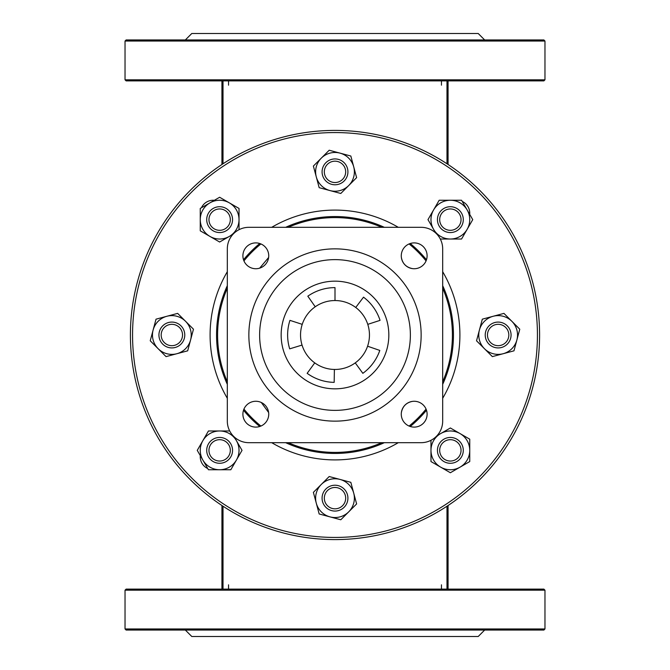<?xml version="1.0" encoding="UTF-8"?>
<svg xmlns="http://www.w3.org/2000/svg" width="670" height="670" viewBox="0 0 670 670"><rect width="100%" height="100%" fill="white"/><g stroke="black" fill="none" stroke-linecap="round" stroke-linejoin="round"><path stroke-width="1" d="M441.463 85.182L441.463 80.877M228.537 80.877L228.537 85.182M228.537 584.818L228.537 589.123M441.463 589.123L441.463 584.818M259.667 268.151L268.628 257.498M268.628 412.502L261.292 402.477M412.502 401.372C406.363 402.544 402.653 406.255 401.372 412.502M401.372 257.498C402.544 263.637 406.255 267.347 412.502 268.628M307.823 296.19L315.235 306.776A34.455 34.455 0 0 1 335 300.545L335 287.623A47.377 47.377 0 0 0 307.823 296.19M363.517 297.162L355.736 307.48A34.455 34.455 0 0 1 367.771 324.355L380.058 320.361A47.377 47.377 0 0 0 363.517 297.162M289.691 348.852L302.044 345.075A34.455 34.455 0 0 1 302.229 324.355L289.942 320.361A47.377 47.377 0 0 0 289.691 348.852M362.847 373.332A47.377 47.377 0 0 0 379.798 350.427L367.579 346.214A34.455 34.455 0 0 1 355.251 362.88L362.847 373.332M334.171 382.369L334.397 369.455A34.455 34.455 0 0 1 314.749 362.88L307.153 373.332A47.377 47.377 0 0 0 334.171 382.369M248.855 335A86.145 86.145 0 0 0 378.073 409.604A86.145 86.145 0 0 0 378.073 260.396A86.145 86.145 0 0 0 248.855 335M410.375 335A75.375 75.375 0 0 1 297.312 400.275A75.375 75.375 0 0 1 297.312 269.725A75.375 75.375 0 0 1 410.375 335M367.771 324.355A34.455 34.455 0 0 1 367.579 346.214M355.251 362.88A34.455 34.455 0 0 1 334.397 369.455M314.749 362.88A34.455 34.455 0 0 1 302.044 345.075M302.229 324.355A34.455 34.455 0 0 1 315.235 306.776M335 300.545A34.455 34.455 0 0 1 355.736 307.48M281.157 335A53.843 53.843 0 0 0 361.917 381.624A53.843 53.843 0 0 0 361.917 288.376A53.843 53.843 0 0 0 281.157 335M427.108 414.186A12.923 12.923 0 0 1 407.728 425.375A12.923 12.923 0 0 1 407.728 402.997A12.923 12.923 0 0 1 427.108 414.186M427.108 255.814A12.923 12.923 0 0 1 407.728 267.003A12.923 12.923 0 0 1 407.728 244.625A12.923 12.923 0 0 1 427.108 255.814M268.737 414.186A12.923 12.923 0 0 1 249.357 425.375A12.923 12.923 0 0 1 249.357 402.997A12.923 12.923 0 0 1 268.737 414.186M268.737 255.814A12.923 12.923 0 0 1 249.357 267.003A12.923 12.923 0 0 1 249.357 244.625A12.923 12.923 0 0 1 268.737 255.814M248.855 442.677L421.145 442.677A21.532 21.532 0 0 0 442.677 421.145L442.677 248.855A21.532 21.532 0 0 0 421.145 227.323L248.855 227.323A21.532 21.532 0 0 0 227.323 248.855L227.323 421.145A21.532 21.532 0 0 0 248.855 442.677M288.209 227.323A117.401 117.401 0 0 1 381.791 227.323M409.102 243.939A117.401 117.401 0 0 1 426.061 260.898M442.677 288.209A117.401 117.401 0 0 1 442.677 381.791M426.061 409.102A117.401 117.401 0 0 1 409.102 426.061M381.791 442.677A117.401 117.401 0 0 1 288.209 442.677M260.898 426.061A117.401 117.401 0 0 1 243.939 409.102M227.323 381.791A117.401 117.401 0 0 1 227.323 288.209M243.939 260.898A117.401 117.401 0 0 1 260.898 243.939M384.346 227.323A118.448 118.448 0 0 0 285.654 227.323M259.767 243.512A118.448 118.448 0 0 0 243.512 259.767M227.323 285.654A118.448 118.448 0 0 0 227.323 384.346M243.512 410.233A118.448 118.448 0 0 0 259.767 426.489M285.654 442.677A118.448 118.448 0 0 0 384.346 442.677M410.233 426.489A118.448 118.448 0 0 0 426.489 410.233M442.677 384.346A118.448 118.448 0 0 0 442.677 285.654M426.489 259.767A118.448 118.448 0 0 0 410.233 243.512M537.432 335A202.432 202.432 0 0 1 233.78 510.314A202.432 202.432 0 0 1 233.78 159.686A202.432 202.432 0 0 1 537.432 335M462.241 201.444A12.923 12.923 0 0 1 469.695 214.35M201.444 207.759A12.923 12.923 0 0 1 214.35 200.305M207.759 468.556A12.923 12.923 0 0 1 200.305 455.65M130.407 335A204.593 204.593 0 0 0 335 539.593A204.593 204.593 0 0 0 539.593 335A204.593 204.593 0 0 0 335 130.407A204.593 204.593 0 0 0 130.407 335M221.938 589.123L221.938 505.507L221.938 589.123M448.062 505.507L448.062 589.123M185.33 630.043L191.787 636.5L478.213 636.5L484.67 630.043M125.03 628.962L544.97 628.962L543.898 630.043L126.102 630.043L125.03 628.962L125.03 590.195L544.97 590.195L543.898 589.123L126.102 589.123L125.03 590.195M221.938 80.877L221.938 164.493L221.938 80.877M448.062 164.493L448.062 80.877M185.33 39.957L191.787 33.5L478.213 33.5L484.67 39.957M125.03 41.038L544.97 41.038L543.898 39.957L126.102 39.957L125.03 41.038L125.03 79.805L544.97 79.805L543.898 80.877L126.102 80.877L125.03 79.805M469.745 450.366L469.745 461.555L460.056 467.149A19.38 19.38 0 0 0 460.056 433.582L469.745 439.177L469.745 450.366M450.366 472.744L440.676 467.149A19.38 19.38 0 0 0 460.056 467.149L450.366 472.744M430.978 461.555L430.978 450.366A19.38 19.38 0 0 0 440.676 467.149L430.978 461.555M437.033 435.684L450.366 427.979L460.056 433.582A19.38 19.38 0 0 0 430.978 450.366L430.978 440.299M462.107 444.981A12.923 12.923 0 0 0 439.83 442.887A12.923 12.923 0 0 0 449.16 463.23A12.923 12.923 0 0 0 462.107 444.981M460.072 445.91A10.687 10.687 0 0 0 441.656 444.177A10.687 10.687 0 0 0 449.369 461.002A10.687 10.687 0 0 0 460.072 445.91M511.855 321.298L519.769 329.204L516.871 340.017A19.38 19.38 0 0 0 493.128 316.282L503.941 313.384L511.855 321.298M513.974 350.829L503.162 353.718A19.38 19.38 0 0 0 516.871 340.017L513.974 350.829M492.358 356.616L484.444 348.702A19.38 19.38 0 0 0 503.162 353.718L492.358 356.616M479.427 329.983L482.325 319.171L493.128 316.282A19.38 19.38 0 0 0 484.444 348.702L476.529 340.796L479.427 329.983M502.642 322.89A12.923 12.923 0 0 0 485.407 337.161A12.923 12.923 0 0 0 506.394 344.95A12.923 12.923 0 0 0 502.642 322.89M501.864 324.984A10.687 10.687 0 0 0 487.618 336.792A10.687 10.687 0 0 0 504.962 343.224A10.687 10.687 0 0 0 501.864 324.984M450.366 200.255L461.555 200.255L467.149 209.945A19.38 19.38 0 0 0 433.582 209.945L439.177 200.255L450.366 200.255M472.744 219.634L467.149 229.324A19.38 19.38 0 0 0 467.149 209.945L472.744 219.634M461.555 239.022L450.366 239.022A19.38 19.38 0 0 0 467.149 229.324L461.555 239.022M435.684 232.967L427.979 219.634L433.582 209.945A19.38 19.38 0 0 0 450.366 239.022L440.299 239.022M444.981 207.893A12.923 12.923 0 0 0 442.887 230.17A12.923 12.923 0 0 0 463.23 220.84A12.923 12.923 0 0 0 444.981 207.893M445.91 209.928A10.687 10.687 0 0 0 444.177 228.344A10.687 10.687 0 0 0 461.002 220.631A10.687 10.687 0 0 0 445.91 209.928M321.298 158.145L329.204 150.231L340.017 153.129A19.38 19.38 0 0 0 316.282 176.872L313.384 166.06L321.298 158.145M350.829 156.026L353.718 166.838A19.38 19.38 0 0 0 340.017 153.129L350.829 156.026M356.616 177.642L348.702 185.556A19.38 19.38 0 0 0 353.718 166.838L356.616 177.642M329.983 190.573L319.171 187.675L316.282 176.872A19.38 19.38 0 0 0 348.702 185.556L340.796 193.471L329.983 190.573M322.89 167.358A12.923 12.923 0 0 0 337.161 184.593A12.923 12.923 0 0 0 344.95 163.606A12.923 12.923 0 0 0 322.89 167.358M324.984 168.136A10.687 10.687 0 0 0 336.792 182.382A10.687 10.687 0 0 0 343.224 165.038A10.687 10.687 0 0 0 324.984 168.136M200.255 219.634L200.255 208.445L209.945 202.851A19.38 19.38 0 0 0 209.945 236.418L200.255 230.823L200.255 219.634M219.634 197.256L229.324 202.851A19.38 19.38 0 0 0 209.945 202.851L219.634 197.256M239.022 208.445L239.022 219.634A19.38 19.38 0 0 0 229.324 202.851L239.022 208.445M232.967 234.316L219.634 242.021L209.945 236.418A19.38 19.38 0 0 0 239.022 219.634L239.022 229.701M207.893 225.02A12.923 12.923 0 0 0 230.17 227.113A12.923 12.923 0 0 0 220.84 206.77A12.923 12.923 0 0 0 207.893 225.02M209.928 224.09A10.687 10.687 0 0 0 228.344 225.823A10.687 10.687 0 0 0 220.631 208.998A10.687 10.687 0 0 0 209.928 224.09M158.145 348.702L150.231 340.796L153.129 329.983A19.38 19.38 0 0 0 176.872 353.718L166.06 356.616L158.145 348.702M156.026 319.171L166.838 316.282A19.38 19.38 0 0 0 153.129 329.983L156.026 319.171M177.642 313.384L185.556 321.298A19.38 19.38 0 0 0 166.838 316.282L177.642 313.384M190.573 340.017L187.675 350.829L176.872 353.718A19.38 19.38 0 0 0 185.556 321.298L193.471 329.204L190.573 340.017M167.358 347.11A12.923 12.923 0 0 0 184.593 332.839A12.923 12.923 0 0 0 163.606 325.05A12.923 12.923 0 0 0 167.358 347.11M168.136 345.017A10.687 10.687 0 0 0 182.382 333.208A10.687 10.687 0 0 0 165.038 326.776A10.687 10.687 0 0 0 168.136 345.017M219.634 469.745L208.445 469.745L202.851 460.056A19.38 19.38 0 0 0 236.418 460.056L230.823 469.745L219.634 469.745M197.256 450.366L202.851 440.676A19.38 19.38 0 0 0 202.851 460.056L197.256 450.366M208.445 430.978L219.634 430.978A19.38 19.38 0 0 0 202.851 440.676L208.445 430.978M234.316 437.033L242.021 450.366L236.418 460.056A19.38 19.38 0 0 0 219.634 430.978L229.701 430.978M225.02 462.107A12.923 12.923 0 0 0 227.113 439.83A12.923 12.923 0 0 0 206.77 449.16A12.923 12.923 0 0 0 225.02 462.107M224.09 460.072A10.687 10.687 0 0 0 225.823 441.656A10.687 10.687 0 0 0 208.998 449.369A10.687 10.687 0 0 0 224.09 460.072M348.702 511.855L340.796 519.769L329.983 516.871A19.38 19.38 0 0 0 353.718 493.128L356.616 503.941L348.702 511.855M319.171 513.974L316.282 503.162A19.38 19.38 0 0 0 329.983 516.871L319.171 513.974M313.384 492.358L321.298 484.444A19.38 19.38 0 0 0 316.282 503.162L313.384 492.358M340.017 479.427L350.829 482.325L353.718 493.128A19.38 19.38 0 0 0 321.298 484.444L329.204 476.529L340.017 479.427M347.11 502.642A12.923 12.923 0 0 0 332.839 485.407A12.923 12.923 0 0 0 325.05 506.394A12.923 12.923 0 0 0 347.11 502.642M345.017 501.864A10.687 10.687 0 0 0 333.208 487.618A10.687 10.687 0 0 0 326.776 504.962A10.687 10.687 0 0 0 345.017 501.864M271.702 442.677A124.905 124.905 0 0 0 398.298 442.677M442.677 398.298A124.905 124.905 0 0 0 442.677 271.702M398.298 227.323A124.905 124.905 0 0 0 271.702 227.323M227.323 271.702A124.905 124.905 0 0 0 227.323 398.298M223.018 506.219L223.018 589.123M446.982 589.123L446.982 506.219M223.018 163.781L223.018 80.877M446.982 80.877L446.982 163.781M544.97 590.195L544.97 628.962M544.97 41.038L544.97 79.805"/></g></svg>
